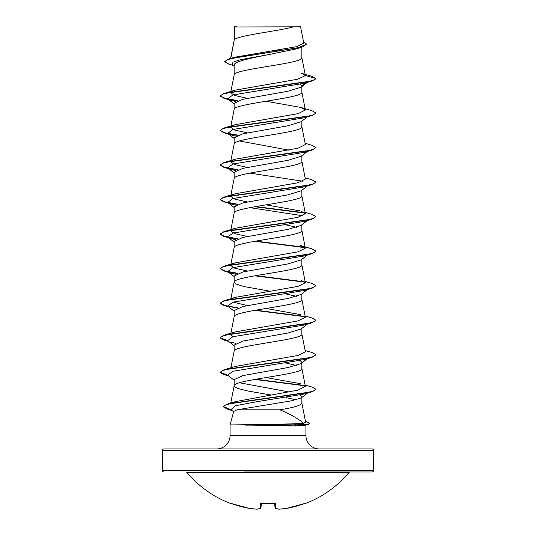 <?xml version="1.0" encoding="UTF-8"?>
<svg xmlns="http://www.w3.org/2000/svg" width="536" height="536" viewBox="0 0 536 536"><rect width="100%" height="100%" fill="white"/><g stroke="black" fill="none" stroke-linecap="round" stroke-linejoin="round"><path stroke-width="0.8" d="M286.673 508.396L286.713 508.389A105.532 105.13 -0 0 0 304.381 503.612L305.795 503.358A0.717 0.717 0 0 1 305.212 503.331M305.795 503.358A105.538 105.538 0 0 0 348.983 472.491L187.017 472.491A105.538 105.538 0 0 0 230.205 503.358L231.619 503.612A105.532 105.13 -0 0 0 249.287 508.389L256.999 509.2M261.36 503.297L260.965 507.746A0.717 0.71 -175 0 1 260.201 508.389A0.717 0.657 -109.1 0 0 260.677 508.255A0.717 0.657 -109.1 0 1 260.489 508.363L257.126 509.193A0.717 0.663 -98.3 0 1 256.945 509.193A105.404 40.18 -84.6 0 0 260.201 508.389L260.617 503.612L262.057 503.204A105.498 97.472 0 0 0 273.943 503.204L275.383 503.612L275.799 508.389A105.404 40.18 84.6 0 0 279.055 509.193A105.404 97.009 77.1 0 0 286.713 508.389L304.381 503.612L286.713 508.396A0.717 0.717 0 0 1 286.693 508.396L279.055 509.193A0.717 0.663 -81.7 0 1 278.874 509.193A0.717 0.717 0 0 0 279.022 509.2L286.693 508.396M185.912 471.975A1.441 1.441 0 0 1 187.017 472.491M350.088 471.975A1.441 1.441 0 0 0 348.983 472.491M243.96 471.975L372.098 471.975A1.441 1.441 0 0 0 373.538 470.534L373.538 450.387L162.462 450.387L162.462 470.534L373.538 470.534M163.902 471.975A1.441 1.441 0 0 1 162.462 470.534M293.634 26.8C278.559 31.128 237.22 35.456 234.4 39.778L234.4 26.981L300.582 26.8L303.785 43.121L296.368 46.712L234.621 57.238L229.053 58.893L298.063 47.825L306.599 44.14L303.55 41.935M373.538 450.387A1.441 1.441 0 0 0 372.098 448.947L163.902 448.947A1.441 1.441 0 0 0 162.462 450.387M319.362 448.947A13.434 13.434 0 0 1 305.929 435.52L230.071 435.52A13.434 13.434 0 0 1 216.638 448.947M237.053 409.799L233.696 411.42L230.071 424.961L294.311 423.842L303.631 423.252C298.773 418.978 290.867 414.489 279.913 409.799L237.053 409.799L291.229 400.868L301.326 397.893L301.869 396.908L301.869 403.139C301.125 405.357 293.808 407.574 279.913 409.799M230.071 424.961L230.071 435.52M305.929 425.048L305.929 435.52M245.019 424.961L294.519 426.006L304.937 425.323L308.461 424.351L296.857 425.108L294.311 423.842M234.4 26.981L234.132 40.388M230.781 58.384L234.132 40.475M233.475 65.486L228.691 64.039L224.705 61.674L227.076 59.844L233.85 58.009L302.324 47.021L296.388 48.877L268 54.739C249.897 58.216 233.669 61.7 234.132 65.178L234.132 75.013C232.034 69.258 303.966 63.496 301.869 57.741L301.869 47.161M230.788 91.978L234.132 75.013M307.282 82.39L301.132 87.201L287.933 91.227L242.841 99.294L234.132 103.321L234.132 109.465M301.869 86.624L301.869 92.279C303.966 98.041 232.034 103.796 234.132 109.552M307.282 116.928L301.132 121.739L287.919 125.772L242.835 133.833L234.132 137.866L234.132 144.003M301.869 121.163L301.869 126.818C303.966 132.58 232.034 138.335 234.132 144.09L230.788 161.061M307.282 151.467L301.138 156.278L287.933 160.311L242.841 168.371L234.132 172.404L234.132 178.542M301.869 155.701L301.869 161.363C303.966 167.118 232.034 172.873 234.132 178.629M307.289 186.012L301.138 190.816L287.926 194.849L242.835 202.91L234.132 206.943L234.132 213.08M301.869 190.24L301.869 195.901C303.966 201.657 232.034 207.412 234.132 213.167M307.289 220.551L301.132 225.361L287.912 229.388L242.835 237.455L234.132 241.481L234.132 247.619M301.869 224.785L301.869 230.44C303.966 236.195 232.034 241.95 234.132 247.706M307.282 255.089L301.132 259.9L287.933 263.926L242.841 271.987L234.132 276.02L234.132 282.164M301.869 259.324L301.869 264.978C303.966 270.734 232.034 276.489 234.132 282.251L235.793 283.973L244.054 286.566L269.983 291.202M307.282 289.628L301.132 294.438L287.919 298.472L242.828 306.532L234.132 310.558L234.132 316.702M301.869 293.862L301.869 299.517C303.966 305.272 232.034 311.034 234.132 316.789M307.289 324.166L301.138 328.977L287.926 333.01L242.841 341.07L234.132 345.097L234.132 351.241M301.869 328.401L301.869 334.055C303.966 339.817 232.034 345.573 234.132 351.328M307.289 358.705L301.138 363.515L287.919 367.549L242.841 375.609L234.132 379.642L234.132 385.866L234.547 386.731L237.823 388.459L248.094 391.046L271.263 395.032M301.869 362.939L301.869 368.594C303.966 374.356 232.034 380.111 234.132 385.866L230.741 403.059M275.584 50.351L279.397 50.994M300.575 84.212L301.869 86.055L306.237 82.705M239.425 140.975L288.696 150.114M286.137 224.912L296.575 227.324M286.137 293.989L296.575 296.401M280.248 327.456L281.226 327.63M300.167 360.621L301.869 362.37M286.137 363.066L296.575 365.485M239.425 382.751L289.333 392.017M300.046 395.099L301.869 396.908M280.12 396.513L281.092 396.687M285.943 397.571L295.993 399.849M234.132 66.002L232.416 64.648L232.959 62.169L240.376 59.697L268 54.739M302.324 47.021L306.599 44.14M234.132 27.423L234.312 26.8L236.946 26.8M235.833 101.572L231.425 100.466L227.693 98.865L232.885 94.946L304.575 83.201L312.106 80.976L315.972 78.752L311.992 76.367L301.353 73.238L305.359 75.482L301.848 57.566M224.705 61.674L229.053 58.893M231.237 91.897L235.237 90.135L223.894 93.512L305.172 82.229L313.192 80.346L315.972 78.464L305.359 75.482M303.631 423.252L305.634 422.254L301.848 402.965M305.105 385.036L312.106 387.099L315.972 389.324L313.111 391.173L305.058 393.029L227.123 404.144L235.472 401.618L298.117 390.108L305.359 386.322L301.848 368.42M300.763 383.722L266.017 377.552M305.105 350.497L312.106 352.561L315.972 354.778L313.192 356.661L305.172 358.544L223.894 369.827L235.237 366.45L298.016 355.448L305.359 351.784L301.848 333.881M233.08 336.675L230.641 334.511L230.882 334.029M305.105 315.952L312.106 318.022L315.972 320.24L313.192 322.123L305.165 324.005L223.894 335.288L235.244 331.911L298.016 320.91L305.359 317.245L301.848 299.343M300.763 314.645L266.017 308.475M247.297 305.54L233.08 302.137M230.728 299.517L230.641 299.972L230.882 299.49M231.237 299.135L235.237 297.373L298.009 286.371L305.359 282.707L300.763 280.1M247.297 271.002L234.802 268.214L230.641 265.434L230.882 264.952M231.237 264.596L235.237 262.834L298.016 251.833L305.359 248.168L300.763 245.562L312.106 248.939L315.972 251.163L313.192 253.046L305.165 254.922L223.894 266.211L220.028 268.435L223.894 270.941L237.461 273.561M247.297 236.463L234.802 233.676L230.641 230.895L230.882 230.406M231.237 230.058L235.237 228.296L298.016 217.294L305.359 213.623L300.763 211.023L266.017 204.859M247.297 201.925L234.815 199.144L230.641 196.357L230.882 195.868M231.237 195.519L235.237 193.757L298.016 182.756L305.359 179.084L301.848 161.189M247.297 167.386L234.802 164.599L230.641 161.818L230.882 161.329M231.237 160.981L235.237 159.212L298.016 148.211L305.359 144.546L301.848 126.643M247.297 132.841L234.815 130.06L230.641 127.28L230.882 126.791M231.244 126.436L235.237 124.674L298.016 113.672L305.359 110.007L300.763 107.408L266.017 101.237M247.297 98.302L234.802 95.522L230.641 92.735L230.882 92.252M235.237 90.135L297.507 79.261L305.373 75.623M308.267 116.165L307.577 116.593M315.952 113.15L312.106 115.515L304.575 117.739L232.885 129.484L227.693 133.404L231.418 135.005L235.833 136.117M305.105 143.259L312.106 145.323L315.972 147.547L312.106 150.053L304.582 152.278L232.885 164.029L227.693 167.942L231.418 169.544L235.833 170.656M249.863 173.101L302.92 181.248M308.267 185.242L307.577 185.67M305.105 177.798L312.106 179.862L315.972 182.086L312.106 184.592L304.582 186.816L232.885 198.568L227.693 202.481L231.418 204.082L235.833 205.194M249.863 207.64L302.92 215.787M305.105 212.336L312.106 214.4L315.972 216.624L312.106 219.13L304.582 221.355L232.885 233.106L227.693 237.026L231.418 238.627L235.833 239.733M308.267 254.319L307.577 254.754M315.972 251.163L312.106 253.675L304.575 255.893L232.885 267.645L227.693 271.564L231.425 273.166L235.833 274.271M305.105 281.413L312.106 283.477L315.972 285.701L312.106 288.214L304.575 290.432L232.885 302.183L227.693 306.103L234.132 311.128M308.267 323.402L307.577 323.831M315.952 320.387L312.106 322.752L304.582 324.97L232.885 336.722L227.693 340.641L234.132 345.673M231.418 342.243L235.833 343.348M315.972 354.778L312.106 357.291L304.582 359.515L232.885 371.267L227.693 375.18L234.132 380.212M315.952 389.464L312.213 391.736L304.649 393.953L256.302 401.799L235.371 405.725L230.895 409.651L234.044 412.097M312.106 80.976L230.828 92.259L222.809 94.142L220.028 96.024L223.894 98.242L237.461 100.862M312.106 115.515L230.828 126.798L222.809 128.68L220.028 130.563L223.894 132.781L237.461 135.407M312.106 150.053L230.835 161.343L222.809 163.219L220.028 165.101L223.894 167.326L237.461 169.946M312.106 184.592L230.835 195.881L222.809 197.757L220.028 199.64L223.894 201.864L237.461 204.484M254.774 206.742L305.118 213.14M312.106 219.13L230.828 230.42L222.809 232.302L220.028 234.178L223.894 236.403L237.461 239.023M254.774 241.28L305.118 247.679M312.106 253.675L230.828 264.958L222.809 266.841L220.028 268.724M254.774 275.819L305.118 282.217M312.106 288.214L230.828 299.497L222.809 301.379L220.028 303.262L223.894 305.48L237.461 308.1M254.774 310.357L305.118 316.756M312.106 322.752L230.835 334.035L222.809 335.918L220.028 337.801L223.894 340.018L228.236 341.064M312.106 357.291L230.835 368.574L222.809 370.456L220.028 372.339L223.894 374.563L228.236 375.602M254.774 379.434L305.118 385.84M312.213 391.736L233.341 402.992L225.777 404.874L223.177 406.75L227.365 409.149L232.021 410.522M305.44 421.283L309.56 423.353L308.461 424.351M223.894 93.512L220.028 96.024M220.048 95.877L225.04 98.269L238.031 100.661M300.763 107.408L312.106 110.785L315.972 113.002L313.192 114.885L305.165 116.768L223.894 128.05L220.028 130.563M220.048 130.422L225.04 132.807L238.031 135.199M315.972 147.547L313.192 149.423L305.165 151.306L223.894 162.596L220.028 165.101M220.048 164.961L225.04 167.346L238.031 169.738M315.972 182.086L313.192 183.962L305.172 185.845L223.894 197.134L220.028 199.64M220.048 199.499L225.04 201.884L238.031 204.276M255.752 206.568L304.763 212.785M315.972 216.624L313.192 218.5L305.172 220.383L223.894 231.673L220.028 234.178M220.048 234.038L225.04 236.43L238.031 238.822M255.752 241.106L304.763 247.331M220.048 268.576L225.04 270.968L238.031 273.36M255.752 275.645L304.763 281.869M315.972 285.701L313.192 287.584L305.165 289.467L223.894 300.75L220.028 303.262M220.048 303.115L225.04 305.507L238.031 307.899M255.752 310.19L304.763 316.408M223.894 335.288L220.028 337.801M220.048 337.653L227.726 340.668M223.894 369.827L220.028 372.339M220.048 372.192L227.726 375.207M255.752 379.267L304.763 385.485M227.123 404.144L223.177 406.462L231.07 409.785M309.56 423.353L308.394 424.083L296.857 424.82L244.731 424.82M245.019 425.108L296.857 425.108L294.519 426.006M372.098 471.975L292.04 471.975M274.64 503.297L275.035 507.746A0.717 0.71 -5 0 1 275.035 507.746A0.717 0.71 -5 0 0 275.799 508.389A0.717 0.657 -70.9 0 1 275.323 508.255M304.381 503.612L305.487 503.244A0.717 0.717 -22.5 0 0 305.728 503.204M279.001 509.2L279.022 509.2A0.717 0.717 0 0 1 278.874 509.193L275.511 508.363A0.717 0.717 0 0 1 275.035 507.773A0.717 0.717 0 0 0 275.511 508.363M274.687 503.237A0.717 0.677 -5 0 0 275.383 503.612M230.272 503.204A0.717 0.717 22.5 0 0 230.514 503.25L231.619 503.612L230.473 503.244M261.313 503.237A0.717 0.677 -175 0 1 260.617 503.612M260.965 507.746A0.717 0.71 -175 0 1 260.965 507.773A0.717 0.717 0 0 1 260.489 508.363L257.126 509.193A0.717 0.717 0 0 1 256.978 509.2L249.307 508.396A0.717 0.717 0 0 1 249.287 508.396A105.404 97.009 -77.1 0 0 256.945 509.193L256.978 509.2M230.788 368.299L234.152 351.154M230.641 334.511L230.728 334.055M230.788 333.754L234.152 316.615M230.788 299.215L234.152 282.077M305.359 282.707L301.848 264.804M230.641 265.434L230.728 264.978M230.788 264.677L234.152 247.531M305.359 248.168L301.848 230.266M230.641 230.895L230.728 230.44M230.788 230.138L234.152 212.993M305.359 213.623L301.848 195.727M230.641 196.357L230.728 195.895M230.788 195.6L234.152 178.455M230.641 161.818L230.728 161.356M230.641 127.28L230.728 126.818M230.788 126.523L234.152 109.378M305.359 110.007L301.848 92.105M230.641 92.735L230.728 92.279M230.594 58.437L234.152 40.3M231.425 100.466L223.894 98.242M231.418 135.005L223.894 132.781M231.418 169.544L223.894 167.326M231.418 204.082L223.894 201.864M231.418 238.627L223.894 236.403M231.425 273.166L223.894 270.941M228.718 306.9L223.894 305.48M228.711 341.439L223.894 340.018M228.711 375.977L223.894 374.563M227.693 98.865L234.132 103.897M227.693 133.404L234.132 138.435M227.693 167.942L234.132 172.974M227.693 202.481L234.132 207.512M227.693 237.026L234.132 242.051M227.693 271.564L234.132 276.589M307.436 393.129L301.326 397.886M235.237 297.373L223.894 300.75M235.237 262.834L223.894 266.211M235.237 228.296L223.894 231.673M235.237 193.757L223.894 197.134M235.237 159.212L223.894 162.596M235.237 124.674L223.894 128.05M268 503.405L273.936 503.25L261.2 503.351L261.38 503.003M249.287 508.396L231.619 503.612L249.287 508.396A0.717 0.717 0 0 0 249.307 508.396M274.62 503.003L274.8 503.351L273.936 503.25M230.205 503.358L231.13 502.962M262.064 503.25L261.2 503.351"/></g></svg>
